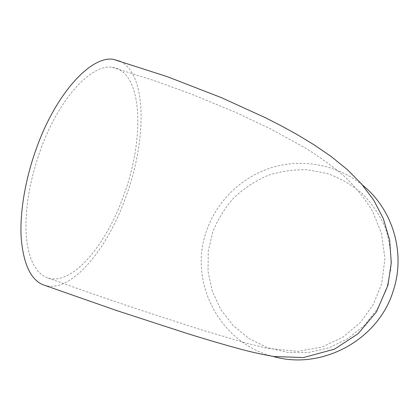 <?xml version="1.0" encoding="UTF-8"?>
<svg xmlns="http://www.w3.org/2000/svg" width="419" height="419" viewBox="0 0 419 419"><rect width="100%" height="100%" fill="white"/><g stroke="black" fill="none" stroke-linecap="round" stroke-linejoin="round"><path stroke-width="0.31" stroke-dasharray="2.1 1.57" d="M41.324 147.692C60.116 96.773 92.316 63.552 112.297 67.344C143.408 71.481 144.764 139.705 123.474 196.055C105.887 245.628 71.235 287.324 46.54 277.53L42.005 274.99L37.899 271.172L34.285 266.07L31.242 259.701L28.827 252.107L27.109 243.345L26.13 233.519L25.931 222.746L26.533 211.166L27.953 198.946L30.173 186.287L33.174 173.377L36.914 160.44L41.324 147.692M386.611 289.147L390.906 268.521C391.456 254.412 389.555 240.721 385.202 227.444C379.53 214.727 371.878 203.44 362.241 193.583C351.677 184.779 339.971 178.065 327.119 173.445L307.195 169.737C293.599 169.423 280.353 171.376 267.458 175.608C255.045 181.066 243.879 188.414 233.975 197.648C225.003 207.798 217.959 219.132 212.842 231.665L208.253 251.269L208.039 271.423L212.26 291.168L220.771 309.541L233.226 325.631L249.069 338.583L267.558 347.691L287.774 352.421L308.688 352.458L329.208 347.733L348.22 338.452L364.687 325.092L377.723 308.353L386.611 289.147M362.665 185.25C337.745 164.929 303.419 158.351 273.031 167.186C242.664 176.184 217.576 199.983 206.97 229.722C187.712 280.091 218.472 342.705 272.979 356.396M120.483 61.425C147.608 75.069 146.467 141.758 125.695 197.365C106.913 250.379 69.669 295.51 42.906 284.721M112.297 67.344L153.972 80.495L191.645 94.181L236.216 112.627L270.302 128.743L305.226 147.954C318.864 156.407 331.639 165.615 343.554 175.577C354.715 185.999 364.347 197.815 372.444 211.029L381.468 233.373L384.941 258.497L381.719 283.689L373.334 304.534L360.22 322.682L343.114 337.038L322.373 346.937L297.736 351.352L266.913 348.247L246.199 343.114L199.517 329.25L140.684 310.191C108.385 299.365 77.007 288.481 46.54 277.53"/><path stroke-width="0.63" d="M272.979 356.396C321.174 370.647 378.022 340.411 393.101 291.294C406.037 253.275 392.818 209.411 362.665 185.25M113.402 59.362L167.328 76.677L221.436 97.664L265.583 117.818L282.003 126.224L297.631 134.855L313.852 144.665L331.078 156.455L347.068 169.391L361.435 183.821L373.769 200.224L383.395 218.802L389.665 240.234L391.288 262.907L387.889 285.376L376.487 311.836L358.151 333.681L334.566 349.116L303.576 357.548L273.743 356.517C263.059 354.594 253.217 352.458 244.225 350.111C227.465 345.665 208.395 340.113 187.021 333.451L116.922 310.647L42.906 284.721C30.592 279.473 23.344 263.729 21.16 237.494C19.677 211.6 25.601 177.106 37.49 145.43C57.654 90.886 92.08 55.507 113.402 59.362L120.483 61.425"/></g></svg>
